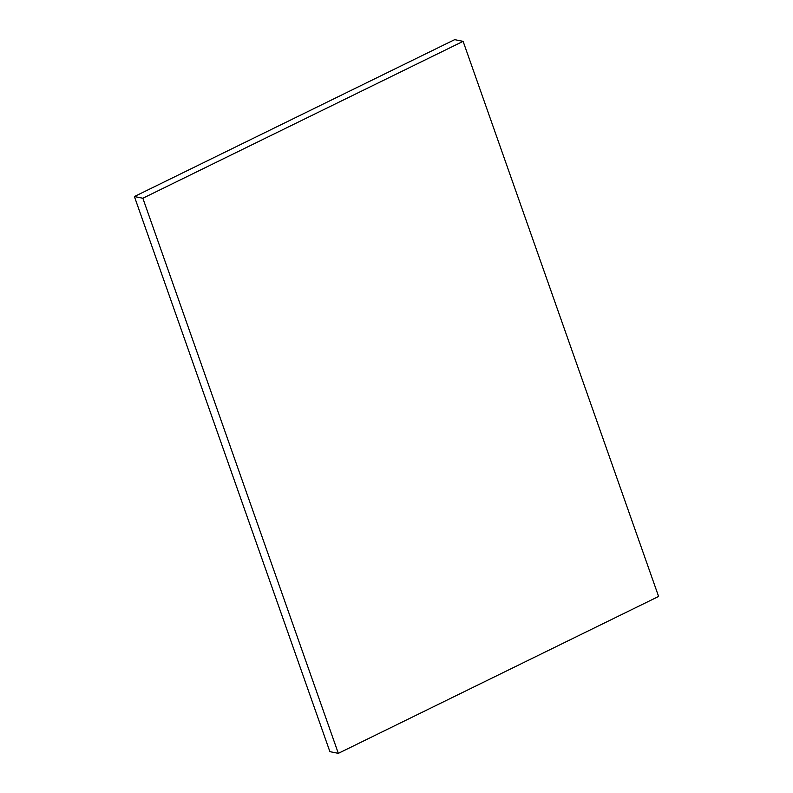 <?xml version="1.0" encoding="UTF-8"?>
<svg xmlns="http://www.w3.org/2000/svg" width="793" height="793" viewBox="0 0 793 793"><rect width="100%" height="100%" fill="white"/><g stroke="black" fill="none" stroke-linecap="round" stroke-linejoin="round"><path stroke-width="1.19" d="M329.888 751.655L338.333 753.35L658.606 596.455L463.112 41.345L454.667 39.65L463.112 41.345L142.849 198.24L134.394 196.545L454.667 39.65L134.394 196.545L142.849 198.24L338.333 753.35L329.888 751.655L134.394 196.545L329.888 751.655M338.333 753.35L142.849 198.24L463.112 41.345L658.606 596.455L338.333 753.35"/></g></svg>
